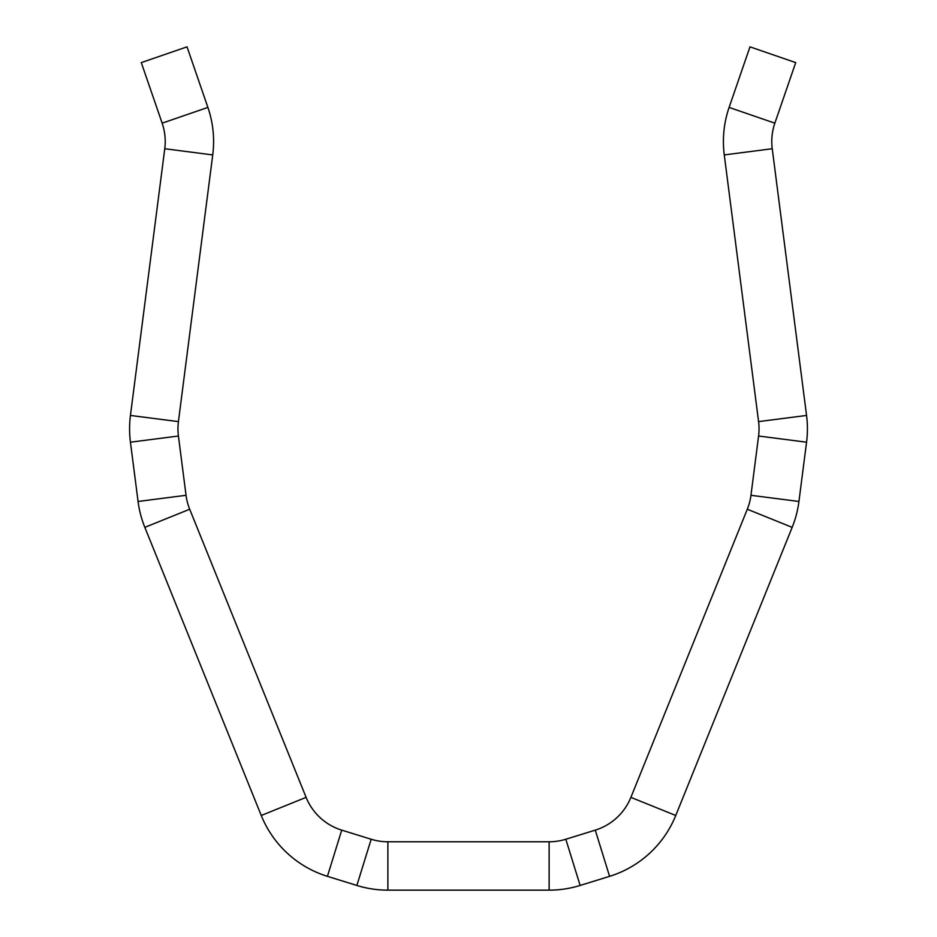<?xml version="1.0" encoding="UTF-8"?>
<svg xmlns="http://www.w3.org/2000/svg" width="937" height="937" viewBox="0 0 937 937"><rect width="100%" height="100%" fill="white"/><g stroke="black" fill="none" stroke-linecap="round" stroke-linejoin="round"><path stroke-width="1.41" d="M130.442 415.442L178.417 421.615L212.734 154.921A104.815 104.815 0 0 0 207.885 107.415L187.025 46.85L141.288 62.603L162.148 123.169A56.431 56.431 0 0 1 164.76 148.737L130.442 415.442A104.815 104.815 0 0 0 130.442 442.194L138.067 501.471A104.815 104.815 0 0 0 144.837 527.355L261.247 815.483A104.815 104.815 0 0 0 327.423 876.341L356.868 885.453A104.815 104.815 0 0 0 387.871 890.15L549.129 890.15A104.815 104.815 0 0 0 580.132 885.453L609.577 876.341A104.815 104.815 0 0 0 675.753 815.483L792.163 527.355A104.815 104.815 0 0 0 798.933 501.471L806.558 442.194A104.815 104.815 0 0 0 806.558 415.442L772.24 148.737A56.431 56.431 0 0 1 774.852 123.169L795.712 62.603L749.975 46.85L729.115 107.415A104.815 104.815 0 0 0 724.266 154.921L772.24 148.737M178.417 421.615A56.431 56.431 0 0 0 178.417 436.021L186.041 495.298A56.431 56.431 0 0 0 189.696 509.236L306.106 797.364A56.431 56.431 0 0 0 341.736 830.135L371.181 839.247A56.431 56.431 0 0 0 387.871 841.777L549.129 841.777A56.431 56.431 0 0 0 565.819 839.247L595.264 830.135A56.431 56.431 0 0 0 630.894 797.364L747.304 509.236A56.431 56.431 0 0 0 750.959 495.298L758.583 436.021A56.431 56.431 0 0 0 758.583 421.615L724.266 154.921M207.885 107.415L162.148 123.169M212.734 154.921L164.76 148.737M130.442 442.194L178.417 436.021M186.041 495.298L138.067 501.471M144.837 527.355L189.696 509.236M306.106 797.364L261.247 815.483M327.423 876.341L341.736 830.135M371.181 839.247L356.868 885.453M387.871 890.15L387.871 841.777M549.129 890.15L549.129 841.777M580.132 885.453L565.819 839.247M595.264 830.135L609.577 876.341M675.753 815.483L630.894 797.364M747.304 509.236L792.163 527.355M798.933 501.471L750.959 495.298M758.583 436.021L806.558 442.194M806.558 415.442L758.583 421.615M729.115 107.415L774.852 123.169"/></g></svg>
